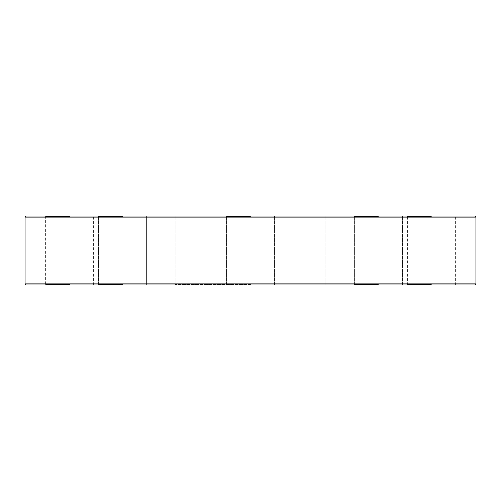 <?xml version="1.0" encoding="UTF-8"?>
<svg xmlns="http://www.w3.org/2000/svg" width="501" height="501" viewBox="0 0 501 501"><rect width="100%" height="100%" fill="white"/><g stroke="black" fill="none" stroke-linecap="round" stroke-linejoin="round"><path stroke-width="0.38" stroke-dasharray="2.5 1.88" d="M431.399 216.063L406.969 216.063L431.399 216.063M431.399 216.495L407.401 216.495L431.399 216.495M431.399 284.937L406.969 284.937L431.399 284.937M431.399 284.505L407.401 284.505L431.399 284.505M378.412 284.937L402.842 284.937L378.412 284.937M378.412 284.505L354.414 284.505L378.412 284.505M378.412 216.063L402.842 216.063L378.412 216.063M378.412 216.495L354.414 216.495L378.412 216.495M26.127 284.937L474.873 284.937M250.5 284.505L175.168 284.505L250.5 284.505M474.873 216.063L26.127 216.063M250.5 216.495L226.502 216.495L250.5 216.495M122.588 284.937L98.158 284.937L122.588 284.937M122.588 284.505L98.591 284.505L122.588 284.505M122.588 216.063L98.158 216.063L122.588 216.063M122.588 216.495L98.591 216.495L122.588 216.495M69.601 284.937L45.171 284.937L69.601 284.937M69.601 284.505L45.604 284.505L69.601 284.505M69.601 216.063L45.171 216.063L69.601 216.063M69.601 216.495L45.604 216.495L69.601 216.495M475.95 283.86L25.05 283.86M25.05 217.14L475.95 217.14M45.397 216.063L38.652 216.063L45.397 216.063M42.779 216.094L38.546 216.094L42.779 216.063M37.5 216.094L27.561 216.094L37.537 216.063M37.168 216.063L37.65 216.094L37.168 216.063M41.752 216.063L40.631 216.094L41.752 216.063M37.594 216.063L39.986 216.063M35.02 216.063L40.049 216.063L35.007 216.094M37.5 216.063L36.185 216.063M36.185 216.094L32.822 216.063M35.721 216.094L35.22 216.094L35.721 216.063M28.388 216.063L27.755 216.063M33.88 216.063L32.678 216.063M136.429 216.063L134.293 216.063M134.293 216.094L132.633 216.063M132.633 216.094L136.429 216.094M147.35 216.063L144.063 216.063M155.742 216.063L158.949 216.063M169.376 216.063L166.777 216.063M389.791 216.063L389.365 216.063M398.683 216.063L398.207 216.063M404.382 216.063L407.971 216.063M405.729 216.063L410.701 216.063M412.01 216.063L415.692 216.063M420.126 216.094L422.55 216.094L420.126 216.063M417.922 216.094L418.291 216.094L417.922 216.063M452.816 216.063L446.078 216.063L452.816 216.063M442.709 216.063L449.259 216.063M438.137 216.063L438.914 216.063L438.137 216.063M438.914 216.063L437.93 216.094L438.914 216.063M210.245 216.063L209.161 216.063M209.161 216.094L211.422 216.063M440.523 216.063L441.982 216.063M440.135 216.063L446.648 216.063M447.75 216.063L451.426 216.063M422.794 216.063L428.142 216.063M428.142 216.094L422.794 216.094M415.724 216.063L419.544 216.063M419.544 216.094L417.859 216.063M417.859 216.094L415.298 216.063M412.517 216.063L408.728 216.063L412.517 216.063M410.325 216.094L412.517 216.094L410.325 216.063M407.069 216.063L410.745 216.063M404.689 216.063L400.08 216.094L404.689 216.063M401.42 216.094L404.839 216.094L401.42 216.063M396.592 216.063L397.813 216.063M177.16 216.063L177.774 216.063M161.454 216.063L162.85 216.063M148.446 216.063L146.273 216.063M146.273 216.094L148.446 216.094M31.143 216.063L28.313 216.063M28.313 216.094L31.244 216.063M31.244 216.094L33.022 216.063M32.678 216.094L36.679 216.063M36.679 216.094L37.237 216.063M32.822 216.094L29.252 216.063M38.483 216.063L31.644 216.063M37.237 216.094L39.366 216.063M37.951 216.063L39.717 216.063M43.243 216.094L46.562 216.094L43.249 216.063M47.125 216.063L40.449 216.063L47.125 216.063M44.595 216.094L40.331 216.094L44.595 216.063M212.355 216.094L211.754 216.094L212.355 216.094M211.422 216.094L208.873 216.063M208.873 216.094L209.524 216.063M209.524 216.094L210.195 216.063M210.195 216.094L211.316 216.063M211.316 216.094L212.649 216.063M212.649 216.094L210.426 216.063M215.831 216.094L215.361 216.063M215.361 216.094L214.91 216.063M214.91 216.094L215.593 216.094M214.059 216.094L213.583 216.063M213.583 216.094L213.132 216.063M213.132 216.094L213.808 216.094M441.982 216.094L436.196 216.063M436.196 216.094L435.845 216.063M435.845 216.094L441.068 216.063M441.068 216.094L440.523 216.094M446.717 216.094L442.596 216.063M442.596 216.094L442.99 216.063M442.99 216.094L442.427 216.063M442.427 216.094L442.032 216.063M442.032 216.094L440.655 216.063M440.655 216.094L440.323 216.063M440.323 216.094L441.7 216.063M441.7 216.094L440.135 216.094M444.731 216.094L441.3 216.094L444.731 216.063M449.322 216.094L445.113 216.063M445.113 216.094L445.495 216.063M445.495 216.094L444.919 216.063M444.919 216.094L444.537 216.063M444.537 216.094L443.128 216.063M443.128 216.094L442.815 216.063M442.815 216.094L444.218 216.063M444.218 216.094L442.709 216.094M443.867 216.094L447.318 216.094L443.867 216.063M451.351 216.094L448.038 216.063M448.038 216.094L447.499 216.063M447.499 216.094L445.627 216.063M445.627 216.094L447.75 216.094M445.283 216.094L447.85 216.063L445.283 216.094M450.649 216.094L446.078 216.094L450.649 216.063M424.685 216.094L424.09 216.094L424.685 216.063M423.927 216.094L422.262 216.094L423.927 216.063M425.117 216.094L427.209 216.063L425.117 216.094M422.55 216.094L421.986 216.094L422.55 216.094M418.391 216.094L421.498 216.063L418.391 216.094M421.498 216.094L421.166 216.063L421.498 216.094M415.298 216.094L415.724 216.094M415.692 216.094L414.026 216.063M414.026 216.094L412.223 216.063M412.461 216.094L415.454 216.063L412.461 216.094M410.745 216.094L410.3 216.063M410.3 216.094L406.624 216.063M406.624 216.094L407.069 216.094M410.701 216.094L405.278 216.063M405.278 216.094L405.729 216.094M407.971 216.094L407.513 216.063M407.513 216.094L403.931 216.063M403.931 216.094L404.382 216.094M398.207 216.094L394.813 216.063M394.813 216.094L395.283 216.063M395.283 216.094L396.692 216.063M396.692 216.094L400.399 216.063M400.249 216.094L398.057 216.063M398.057 216.094L398.683 216.094M397.042 216.094L399.898 216.063L397.042 216.094M397.813 216.094L397.324 216.063M397.324 216.094L396.103 216.063M396.103 216.094L395.339 216.063M395.339 216.094L394.976 216.063M394.976 216.094L395.74 216.063M395.74 216.094L392.815 216.063M392.815 216.094L393.304 216.063M393.304 216.094L396.228 216.063M396.228 216.094L396.892 216.063M396.892 216.094L397.255 216.063M397.255 216.094L396.592 216.094M389.365 216.094L392.79 216.063M392.79 216.094L390.586 216.063M390.586 216.094L389.058 216.063M389.058 216.094L392.533 216.063M392.533 216.094L389.791 216.094M177.774 216.094L174.48 216.063M174.379 216.094L173.753 216.063M173.753 216.094L169.238 216.063M169.131 216.094L170.609 216.063M170.609 216.094L171.236 216.063M171.236 216.094L170.152 216.063M170.152 216.094L174.104 216.063M174.267 216.094L174.818 216.063M174.818 216.094L177.16 216.094M166.777 216.094L163.176 216.063M163.426 216.094L166.407 216.063M166.407 216.094L167.215 216.063M167.215 216.094L164.265 216.063M164.522 216.094L167.472 216.063M167.472 216.094L168.486 216.063M168.486 216.094L165.537 216.063M165.793 216.094L169.376 216.094M162.587 216.094L159.168 216.063M159.431 216.094L160.821 216.063M160.821 216.094L163.276 216.063M163.276 216.094L163.915 216.063M163.915 216.094L161.454 216.094M158.949 216.094L160.859 216.063M160.859 216.094L161.547 216.063M161.547 216.094L155.742 216.094M158.391 216.094L156.281 216.094L158.391 216.063M147.006 216.094L146.586 216.495L147.012 216.063M144.063 216.094L143.461 216.063M143.461 216.094L146.43 216.063M146.43 216.094L144.138 216.063M144.138 216.094L144.451 216.063M144.451 216.094L147.35 216.094M137.719 216.094L138.408 216.063M138.408 216.094L139.034 216.063M138.827 216.094L141.351 216.063M141.351 216.094L143.392 216.063M143.392 216.094L144.044 216.063M144.044 216.094L137.856 216.094M140.756 216.094L138.514 216.094L140.756 216.063M136.742 216.094L136.134 216.094L136.748 216.063M31.394 216.094L29.008 216.094L31.394 216.063M33.554 216.094L30.899 216.063L33.554 216.063M27.073 216.094L33.868 216.094L27.085 216.063M29.252 216.094L30.63 216.063M30.561 216.094L33.223 216.063M33.298 216.094L33.968 216.063M29.164 216.094L28.043 216.094L29.164 216.063M27.868 216.094L34.607 216.063M34.607 216.094L28.476 216.063M33.022 216.094L31.143 216.094M34.65 216.094L31.807 216.094L34.65 216.063M39.986 216.094L37.093 216.063M37.093 216.094L37.951 216.094M31.782 216.094L38.621 216.063M39.717 216.094L39.366 216.094M41.088 216.094L40.512 216.094L41.076 216.063M39.216 216.094L44.89 216.063L39.203 216.063M42.591 216.094L39.272 216.094L42.591 216.063M46.562 216.094L45.935 216.063L46.562 216.094M250.5 216.063L175.168 216.063L250.5 216.063M250.5 284.612L175.168 284.612L250.5 284.612M406.969 284.937L407.401 284.505L407.401 216.495L406.969 216.063M354.414 284.505L353.988 284.937L354.414 284.505L354.414 216.495L353.988 216.063L354.414 216.495L354.414 284.505M226.502 284.505L226.07 284.937L226.502 284.505L226.502 216.495L226.07 216.063L226.502 216.495L226.502 284.505M98.591 284.505L98.158 284.937L98.591 284.505L98.591 216.495L98.158 216.063L98.591 216.495L98.591 284.505M45.171 216.063L45.604 216.495L45.604 284.505L45.171 284.937M175.168 284.612L175.168 216.063L175.168 284.505L174.743 284.937M325.832 284.612L325.832 216.063L325.832 284.505L326.257 284.937M402.409 284.505L402.409 216.495L402.842 216.063L402.409 216.495L402.409 284.505L402.842 284.937L402.409 284.505M274.498 284.505L274.498 216.495L274.93 216.063L274.498 216.495L274.498 284.505L274.93 284.937L274.498 284.505M146.586 284.505L146.586 216.495L146.586 284.505L147.012 284.937L146.586 284.505M94.031 284.937L93.599 284.505L93.599 216.495L94.031 216.063M455.829 284.937L455.396 284.505L455.396 216.495L455.829 216.063"/><path stroke-width="0.75" d="M474.873 284.937L26.127 284.937L25.05 283.86L475.95 283.86L474.873 284.937M25.05 217.14L26.127 216.063L474.873 216.063L475.95 217.14L25.05 217.14L25.05 283.86M475.95 217.14L475.95 283.86"/></g></svg>
